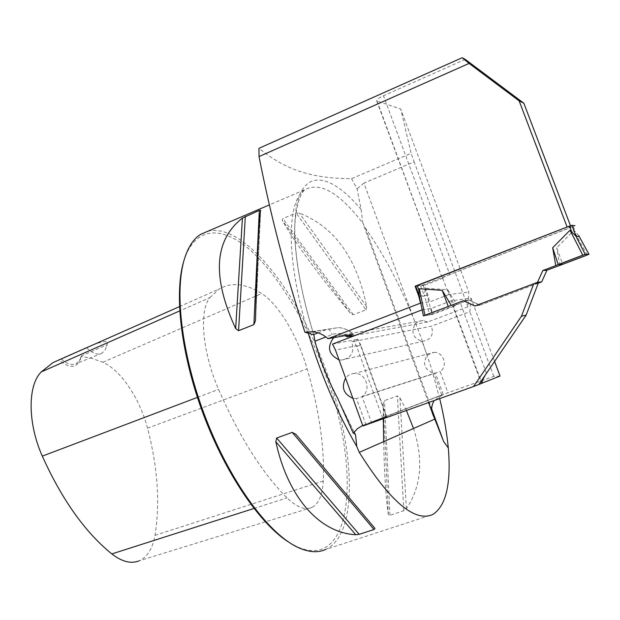 <?xml version="1.0" encoding="UTF-8"?>
<svg xmlns="http://www.w3.org/2000/svg" width="620" height="620" viewBox="0 0 620 620"><rect width="100%" height="100%" fill="white"/><g stroke="black" fill="none" stroke-linecap="round" stroke-linejoin="round"><path stroke-width="0.46" stroke-dasharray="3.1 2.33" d="M344.79 335.668L341.814 335.033L423.088 320.548L427.661 322.036L467.953 306.776L468.813 292.121L400.753 109.081L411.122 153.287L351.579 178.653C307.815 178.692 282.689 167.462 258.966 148.312M351.579 178.653L357.066 188.829L361.127 209.483L362.84 223.223C339.636 192.975 320.447 181.738 305.257 189.503C286.735 200.345 285.642 258.308 307.791 331.762M423.088 320.548L418.973 321.144L415.47 323.423L363.925 183.109L414.129 161.851L411.122 153.287M467.953 306.776L414.129 161.851M439.696 398.606L431.505 368.598L421.275 338.187C405.294 295.074 386.702 258.431 365.506 228.261L362.84 223.223M362.677 425.405L443.199 394.444L434.232 400.551M500.03 376.061L493.799 376.356L447.966 392.747L371.38 422.236L362.072 396.521C371.814 390.337 365.978 372.612 354.508 373.465L433.775 352.385L427.149 355.229C422.274 363.832 424.475 369.822 433.752 373.201L435.395 373.201L356.477 398.567L365.754 424.243M427.149 355.229L422.042 341.318C412.819 338.04 410.626 332.08 415.47 323.423M363.925 183.109L357.066 188.829M377.084 101.091L442.347 278.163L376.673 100.835L400.753 109.081M442.68 278.186L448.942 294.508L468.813 292.121M494.582 361.413L471.029 298.081L451.282 300.808L481.903 383.23M371.38 422.236L386.787 416.772L362.894 426.002M448.942 294.508L429.606 301.932L420.755 303.11M427.661 322.036L355.508 335.319M471.029 298.081L469.797 311.728L431.466 326.182L351.711 341.86L357.554 339.272L360.398 344.968L335.498 350.13M332.514 344.115L357.554 339.272M422.174 309.837L431.202 308.481L451.282 300.808M353.253 433.256L355.462 434.752M443.199 394.444L435.395 373.201M422.654 312.131L423.568 315.89L432.636 314.379L453.383 306.489M474.811 306.001L480.136 305.141L538.245 283.185M486.444 373.341L460.412 303.165L468.937 299.917L480.136 305.141M207.801 231.268C243.947 221.945 298.879 293.082 327.159 373.472C355.283 449.833 358.639 534.068 325.942 549.328L432.775 514.484M365.978 309.829L366.738 306.745C356.833 257.904 334.358 226.672 299.328 213.04L296.112 213.001L282.883 218.597L282.201 220.278C295.058 242.823 317.765 273.769 350.331 313.131L353.315 314.751L365.978 309.829L296.112 213.001M406.41 410.479L399.908 397.769L397.35 395.963L384.509 400.613L383.245 403.783L383.307 418.717M383.648 441.634C384.369 474.556 385.942 498.906 388.376 514.678L389.933 515.329L403.845 510.74L406.387 508.733C421.305 486.529 423.685 459.776 413.525 428.474M460.412 303.165L453.174 306.52M493.799 376.356L469.797 311.728M433.775 352.385C443.486 351.625 448.392 366.288 440.138 371.473L447.966 392.747M422.042 341.318L422.67 341.341C431.071 339.745 434 334.692 431.466 326.182M341.814 335.033L337.489 335.552L333.669 337.675M338.985 359.809L341.364 360.088C351.284 358.213 354.733 352.137 351.711 341.86M465.217 59.373L383.462 95.759C378.556 98.038 376.294 99.735 376.673 100.835M570.485 225.742L571.097 227.354L449.795 274.551L383.462 95.759M567.199 226.998L571.097 227.354M415.741 286.153L424.359 285.378L427.939 295.089L429.606 301.932M442.889 278.171L424.359 285.378M442.347 278.163C442.231 277.768 444.718 276.567 449.795 274.551M431.202 308.481L432.636 314.379M427.939 295.089L419.275 296.081M92.76 345.007C104.106 340.744 108.95 340.334 107.307 343.774L106.958 344.805L81.437 355.857L81.003 357.601C77.283 368.505 69.998 369.264 59.156 359.887M58.954 359.685L86.451 347.541M209.917 297.592L219.154 289.044C231.454 281.922 245.621 283.425 261.648 293.554C278.303 303.769 297.67 336.296 307.132 368.822C319.238 409.851 324.624 447.229 323.299 480.973C322.509 495.117 318.688 503.952 311.829 507.493C305.063 510.454 296.802 507.253 287.021 497.891C262.214 473.083 239.397 436.914 218.565 389.391C202.221 351.904 198.888 310.496 209.917 297.592L179.692 310.915M311.829 507.493L139.143 560.829C147.358 557.031 152.644 548.545 155 535.362C160.177 502.673 157.681 466.953 147.513 428.203C139.895 398.644 120.815 370.055 102.781 362.274L91.931 358.383L81.251 356.469M183.683 261.493C194.316 226.339 221.557 225.122 249.876 249.813C278.357 274.846 306.799 322.609 325.407 374.069C361.072 468.1 353.873 572.214 296.988 546.677L289.091 542.392M86.63 347.719C92.558 353.493 97.673 355.33 101.967 353.229L105.113 350.067L106.958 344.805M61.31 358.933C67.092 364.149 72.106 365.715 76.353 363.622L79.422 360.731L81.437 355.857M538.144 283.193L480.012 305.156L468.821 299.94L463.582 300.685L468.937 299.917M362.072 396.521L440.138 371.473M354.508 373.465C350.843 373.635 347.874 375.185 345.603 378.123M352.888 398.288L356.477 398.567M419.12 295.337L415.811 286.146L422.956 284.96L574.972 225.688M463.582 300.685L451.228 305.358M480.012 305.156L474.936 305.986L533.874 283.697M578.824 235.802L575.221 231.446L573.771 230.531L556.69 247.775L562.735 264.314M559.736 265.36L556.69 247.775M468.821 299.94L456.646 304.567L447.741 289.749L425.165 288.192L424.421 296.12L419.686 296.67M419.5 296.36L423.522 315.898M587.225 255.06L573.771 230.531M425.165 288.192L432.086 314.061L429.644 314.875L424.382 295.236M447.741 289.749L454.475 305.482L456.646 304.567M432.086 314.061L454.475 305.482M450.298 305.714L451.244 305.381M429.644 314.875L423.568 315.89M361.127 209.483C336.141 179.583 312.232 170.074 300.917 192.231C289.695 214.381 293.678 270.444 314.014 335.56M365.506 228.261L431.76 409.13M441.75 394.963L433.752 373.201M338.063 399.226L354.067 432.148M364.265 424.77L441.944 394.894M307.938 332.25L308.171 333.025M102.781 362.274L261.648 293.554M253.96 508.47L287.021 497.891M197.408 397.397L218.565 389.391M147.513 428.203L307.132 368.822M155 535.362L323.299 480.973M350.331 313.131L282.201 220.278M353.315 314.751L282.883 218.597M366.738 306.745L299.328 213.04M406.387 508.733L399.908 397.769M403.845 510.74L397.35 395.963M389.933 515.329L384.509 400.613M388.376 514.678L383.245 403.783M255.471 320.734L260.64 210.281L255.471 320.711M382.679 418.198L356.74 346.688L360.398 344.968L386.5 416.888M346.712 335.319C341.876 333.033 337.001 332.793 332.095 334.591L325.903 336.97M318.045 332.847L327.895 329.034C329.282 329.189 330.685 331.041 332.095 334.591M311.596 331.661L338.675 327.554C344.139 328.127 348.99 330.328 353.222 334.141M356.74 346.688L353.695 341.108M422.956 284.96L424.731 289.772M573.322 226.447L575.221 231.446M420.585 285.719L424.421 296.12M428.544 402.582L363.297 224.409M314.084 335.714C303.459 301.119 297.181 270.715 295.275 244.497C292.694 222.03 297.988 193.905 305.257 189.503L269.483 204.84M481.345 383.462L452.856 306.536M341.364 360.088L422.67 341.341M179.467 306.621L219.154 289.044M296.988 546.677L298.755 547.801M107.299 343.774L106.617 346.347M101.967 353.229L76.353 363.622M81.375 356.105L81.003 357.601M354.09 432.125L337.629 398.203M312.736 331.747L338.675 327.554C344.247 328.112 349.184 330.297 353.47 334.118M386.787 416.772L360.708 344.937L357.849 339.241"/><path stroke-width="0.93" d="M419.275 296.081L418.771 296.143L415.106 286.208L567.106 226.99L519.142 100.882L523.846 103.23L465.217 59.373L462.164 57.73L258.966 148.312L259.028 156.581C270.676 215.659 285.967 274.211 304.908 332.235L313.41 334.645L314.084 335.714L314.898 341.209C320.37 360.995 327.949 379.99 337.629 398.203L353.253 433.256L357.446 428.668L362.677 425.405M259.028 156.581L469.084 63.426L462.164 57.73M304.908 332.235L312.736 331.747C318.455 332.359 323.539 334.676 327.972 338.706L420.469 303.149L418.771 296.143M519.142 100.882L469.084 63.426M431.76 409.13L443.602 441.456L434.798 419.104L359.298 452.368C390.352 501.812 414.842 522.521 432.775 514.484C446.067 505.959 451.252 483.794 448.322 447.996C446.811 432.698 443.936 416.229 439.696 398.606M434.232 400.551C431.218 405.503 430.923 410.533 433.341 415.664L434.798 419.104M481.903 383.23L500.03 376.061L494.582 361.413M473.564 386.524L481.903 383.3L482.6 379.921L485.414 374.875L526.124 315.162L538.245 283.185L533.774 283.712L521.474 316.192L473.564 386.524L362.894 426.002L335.498 350.13L332.514 344.115L422.174 309.837M355.508 335.319L347.208 336.846L353.222 334.141L327.972 338.706M419.298 295.817L418.903 290.362L419.337 288.757L424.917 315.247L423.522 315.898L463.458 300.7L474.811 306.001L533.774 283.712M422.096 309.853L422.654 312.131M325.942 549.328C318.316 552.932 309.248 552.428 298.755 547.801C269.948 535.107 232.291 485.096 207.351 422.274C182.381 359.476 173.98 293.547 184.249 259.594C187.992 247.217 193.502 238.785 200.772 234.283L207.801 231.268M308.171 333.025C320.881 374.581 337.086 412.424 356.795 446.555L359.298 452.368M292.237 432.38L295.996 434.434L374.992 528.434L374 529.503L359.213 534.347L355.787 534.727C320.377 533.022 288.176 498.565 275.807 441.727L276.66 438.022L292.237 432.38L374 529.503M383.307 418.717L383.648 441.634M413.525 428.474L406.41 410.479M259.331 210.389L260.64 210.281C258.912 221.363 257.192 258.168 255.471 320.711L253.867 324.64L238.576 330.7L235.662 328.577C211.901 277.031 214.156 240.196 242.435 218.077L259.331 210.389L253.867 324.64M443.602 441.456L448.322 447.996M347.208 336.846L344.79 335.668M333.669 337.675C326.787 347.161 328.553 354.539 338.985 359.809M523.846 103.23L570.485 225.742M415.106 286.208L415.741 286.153M86.63 347.719L92.76 345.007M59.156 359.887L52.987 362.615L41.284 371.915C27.613 385.136 27.512 423.096 42.315 456.134C61.946 499.666 85.118 532.27 111.825 553.931C122 561.782 131.107 564.076 139.143 560.829M289.091 542.392C260.462 524.644 225.603 473.874 203.29 414.152C180.955 354.423 174.018 293.686 183.683 261.493L184.249 259.594M356.795 446.555L355.531 434.821L354.067 432.148M463.458 300.7L474.904 305.97M521.474 316.192L526.124 315.162M345.603 378.123C341.116 387.384 343.542 394.111 352.888 398.288M574.972 225.688L571.911 225.339L569.54 226.083L415.811 286.146M579.072 236.398L578.824 235.802M451.228 305.358L442.215 290.338L419.337 288.757M533.874 283.697L537.501 282.325L542.81 270.529L555.768 265.592L552.676 247.744L570.005 230.229L576.073 236.267L579.064 236.437M538.144 283.193L541.725 281.844L546.964 270.219L562.735 264.314L558.217 264.562L555.768 265.592M562.735 264.314L584.66 256.029C588.349 254.533 589.302 253.96 587.504 254.309L584.854 254.425L558.682 264.538L562.735 264.314L588.985 254.278L585.202 254.347L575.523 235.429M585.202 254.347L582.746 255.161L570.005 230.229M552.676 247.744L558.217 264.562L582.746 255.161M424.917 315.247L450.298 305.714M442.215 290.338L448.237 306.435M588.977 254.278L578.847 235.817M541.725 281.844L537.501 282.325M546.964 270.219L542.81 270.529M307.791 331.762L307.938 332.25M41.284 371.915L179.692 310.915M111.825 553.931L253.96 508.47M42.315 456.134L197.408 397.397M275.807 441.727L355.787 534.727M276.66 438.022L359.213 534.347M295.996 434.434L374.992 528.434M245.319 216.388L238.576 330.7M242.435 218.077L235.662 328.577M478.896 384.416L486.444 373.341M348.525 336.342L346.712 335.319M325.903 336.97L314.898 341.209M313.41 334.645L318.045 332.847M311.596 331.661L306.443 332.49M569.54 226.083L571.47 231.159M417.105 285.471L418.903 290.362M571.911 225.339L576.073 236.267M433.341 415.664L428.544 402.582M269.483 204.84L200.772 234.283M52.987 362.615L179.467 306.621M355.531 434.821L354.09 432.125M415.733 286.138L419.12 295.337M423.445 315.898L419.035 294.934M588.985 254.278L578.817 235.732"/></g></svg>

